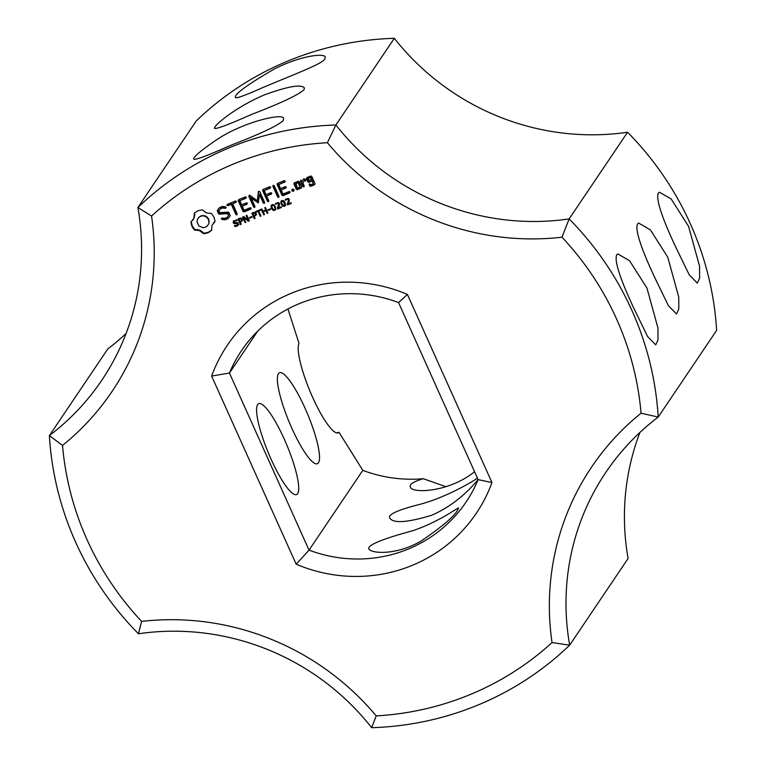 <?xml version="1.0" encoding="UTF-8"?>
<svg xmlns="http://www.w3.org/2000/svg" width="766" height="766" viewBox="0 0 766 766"><rect width="100%" height="100%" fill="white"/><g stroke="black" fill="none" stroke-linecap="round" stroke-linejoin="round"><path stroke-width="1.15" d="M627.565 132.231A246.202 238.896 -146 0 1 394.327 38.3L335.901 124.982A246.202 238.896 -146 0 0 569.138 218.913A307.76 298.616 -146 0 1 658.195 417.077L716.622 330.395A307.76 298.616 -146 0 0 627.565 132.231L569.138 218.913L561.976 237.201A292.985 284.282 -146 0 1 641.056 413.18A260.976 253.23 -146 0 0 552.027 642.569L569.674 645.154L628.101 558.471A246.202 238.896 -146 0 1 639.936 432.445M646.954 288.054L629.547 260.699L617.827 253.948L616.697 254.886C614.236 260.651 619.876 278.288 633.635 307.808L647.634 336.6L655.725 344.844L657.994 339.865L657.946 327.944L646.954 288.054M667.751 257.185L650.353 229.829L638.633 223.078L637.503 224.017C635.033 229.762 640.682 247.408 654.442 276.938L668.431 305.73L676.531 313.974L678.8 308.995L678.753 297.074L667.751 257.185M688.557 226.315L671.16 198.959L659.44 192.209L658.31 193.147C655.84 198.892 661.489 216.539 675.248 246.068L689.237 274.86L697.328 283.104L699.607 278.125L699.559 266.204L688.557 226.315M641.056 413.18L658.195 417.077A246.202 238.896 -146 0 0 605.772 472.45A246.202 238.896 -146 0 0 569.674 645.154A307.76 298.616 -146 0 1 371.673 727.7L376.192 715.884A260.976 253.23 -146 0 0 141.614 621.408A292.985 284.282 -146 0 1 62.525 445.429A260.976 253.23 -146 0 0 151.553 216.041A292.985 284.282 -146 0 1 327.388 142.725A260.976 253.23 -146 0 0 561.976 237.201M376.192 715.884A292.985 284.282 -146 0 0 552.027 642.569M296.174 564.188A150.184 145.722 -146 0 0 491.954 482.561L407.407 294.422A150.184 145.722 -146 0 0 211.627 376.049L296.174 564.188L309.033 550.122A135.41 131.388 -146 0 0 466.082 502.027A135.41 131.388 -146 0 0 478.118 479.631L491.954 482.561M194.401 213.092L193.922 218.128L190.897 222.14L191.94 226.372L194.43 230.011L199.533 230.623L203.679 233.735L207.94 232.826L211.54 230.461L212.029 225.424L215.054 221.403L214.011 217.171L211.521 213.542L206.408 212.919L202.262 209.817L197.934 210.765L194.401 213.092M217.228 210.593L218.817 214.145L227.703 213.657L228.546 215.514L227.176 217.362L224.821 218.339L222.063 217.984L221.259 218.616L221.92 219.44L225.032 219.832L228.182 218.521L230.25 215.734L228.632 212.144L219.746 212.622L218.923 210.774L220.292 208.936L222.647 207.95L225.395 208.314L226.2 207.682L225.549 206.858L222.379 206.447L219.335 207.71L217.228 210.593M233.448 221.048L236.684 219.832L237.077 220.704L234.836 220.895L233.917 222.341L237.843 222.657L238.532 224.898L237.106 226.094L234.836 226.516L234.415 225.587L236.828 225.453L237.853 223.892L233.984 223.586L233.18 222.734L233.343 221.183M238.532 224.898L236.301 225.941L235.018 225.673M238.111 224.246L237.757 222.916L234.319 223.088L233.506 222.245L233.582 220.838M237.355 220.235L235.172 220.407L233.994 221.546M241.855 218.396L242.458 220.57L240.294 222.159L241.233 224.246L240.486 224.553L237.977 218.961L240.38 218.061L241.855 218.396M242.458 220.57L240.294 222.159M246.863 215.256L249.381 220.847L248.462 221.23L243.559 217.333L245.809 222.332L245.12 222.628L242.602 217.027L243.751 216.548L248.222 220.11L246.173 215.543L246.863 215.256M251.775 216.539L252.081 217.209L249.735 218.186L249.438 217.515L251.775 216.539M255.72 212.613L256.323 214.786L254.168 216.376L255.097 218.463L254.36 218.77L251.842 213.178L254.255 212.278L255.72 212.613M256.323 214.786L254.168 216.376M227.923 205.738L231.303 204.331L235.871 214.48L236.866 214.901L237.221 213.915L232.663 203.766L235.995 202.377L236.397 201.401L235.392 201.018L227.311 204.388L226.937 205.345L227.923 205.738L231.638 203.833L236.206 213.982L237.067 214.356M238.561 199.696L238.207 200.644L243.1 211.521L244.057 211.904L250.817 209.089L251.219 208.122L250.214 207.749L244.143 210.286L242.305 206.188L247.016 204.216L247.418 203.249L246.403 202.866L241.692 204.828L239.863 200.759L245.934 198.231L246.336 197.255L245.321 196.881L238.561 199.696M260.459 209.587L260.756 210.248L258.755 211.071L260.976 216.012L260.229 216.318L258.018 211.387L256.016 212.22L255.72 211.56L260.459 209.587M265.486 207.49L268.004 213.082L267.257 213.388L266.032 210.65L263.236 211.818L264.471 214.557L263.724 214.863L261.216 209.271L261.962 208.965L262.949 211.157L265.735 209.999L264.749 207.797L265.486 207.49M270.427 208.764L270.724 209.434L268.387 210.411L268.081 209.74L270.427 208.764M275.894 209.089L274.755 210.401L272.964 210.305L271.509 208.304L270.992 205.91L272.131 204.589L273.931 204.694L275.377 206.686L275.655 209.712M275.789 209.453L273.29 209.807L271.844 207.806L271.241 205.269M281.237 206.801L281.524 207.442L277.742 209.022L277.388 208.237L278.661 203.727L277.158 203.249L275.827 204.398L275.473 203.612L278.422 202.454L279.418 203.373L279.466 205.231L278.23 208.055L281.237 206.801M281.39 207.146L278.077 208.534L277.723 207.749L278.996 203.229L277.493 202.76L275.865 204.378M257.338 200.759L249.907 195.387L249.18 195.282L248.778 196.24L253.642 207.069L254.638 207.49L255.001 206.504L251.258 198.174L258.238 202.77L259.54 194.688L263.293 203.047L264.289 203.469L264.653 202.483L259.789 191.634L258.793 191.261L258.372 191.826L257.338 200.759L258.697 191.385M269.699 186.713L262.93 189.537L262.585 190.485L267.449 201.314L268.445 201.736L268.799 200.749L266.683 196.029L271.394 194.057L271.796 193.08L270.781 192.697L266.07 194.679L264.241 190.6L270.312 188.072L270.714 187.096L269.699 186.713M285.67 205.02L284.521 206.332L282.731 206.226L281.285 204.235L280.758 201.831L281.907 200.51L283.698 200.625L285.144 202.607L285.421 205.642M285.565 205.384L283.066 205.738L281.61 203.737L281.007 201.199M291.013 202.731L291.3 203.373L287.509 204.953L288.437 199.658L286.934 199.179L285.603 200.328L285.239 199.533L288.198 198.384L289.184 199.304L289.232 201.161L288.006 203.986L291.013 202.731M291.166 203.076L287.844 204.455L287.489 203.67L288.772 199.16L287.26 198.681L285.632 200.309L285.632 199.17M273.203 185.257L272.84 186.243L277.694 197.044L278.69 197.465L279.044 196.479L274.199 185.678L273.203 185.257M284.215 180.661L277.455 183.486L277.101 184.434L281.993 195.311L282.951 195.684L289.711 192.869L290.113 191.912L289.108 191.538L283.037 194.066L281.199 189.968L285.91 188.005L286.312 187.028L285.306 186.645L280.586 188.618L278.767 184.549L284.828 182.021L285.23 181.044L284.215 180.661M292.459 189.02L294.106 189.69L293.483 191.299L291.827 190.638L292.459 189.02M301.689 187.096L299.228 181.628L298.261 181.245L294.268 182.911L293.905 183.84L296.365 189.317L297.323 189.7L301.316 188.034L301.689 187.096M300.827 180.173L300.444 181.121L302.905 186.588L303.872 186.961L304.255 186.023L303.02 183.285L304.322 180.46L305.548 181.035L306.141 179.732L304.198 178.765L303.269 179.158L302.206 181.465L300.827 180.173M306.802 177.683L306.429 178.622L307.942 181.982L308.899 182.365L312.202 180.987L313.399 183.629L310.776 184.721L309.569 183.811L309.732 185.966L310.69 186.349L314.682 184.683L315.056 183.744L311.752 176.4L310.795 176.017L306.802 177.683M394.327 38.3A307.76 298.616 -146 0 0 196.326 120.846L137.899 207.529A307.76 298.616 -146 0 1 335.901 124.982L327.388 142.725M283.219 120.588C277.493 125.825 259.904 134.107 230.451 145.435C207.643 155.575 195.407 160.151 193.741 159.175C193.118 157.231 200.041 151.247 214.537 141.222C241.702 121.832 285.22 112.257 283.573 118.797L283.219 120.588M304.025 89.718C298.3 94.955 280.71 103.238 251.258 114.565C228.45 124.705 216.213 129.282 214.547 128.305C213.092 126.323 234.195 107.719 264.576 94.802C288.131 86.309 301.392 84.021 304.38 87.927L304.025 89.718M324.832 58.848C323.233 63.674 291.051 75.547 261.311 88.214C244.478 95.702 235.823 98.776 235.354 97.435C234.76 93.864 247.715 84.413 274.209 69.074C301.593 55.085 325.062 53.16 325.186 57.057L324.832 58.848M407.407 294.422L398.54 302.56L478.118 479.631M474.566 471.712C448.158 493.017 410.25 493.572 410.327 486.755C409.341 484.236 413.65 481.555 423.253 478.702L446.109 486.755M423.253 478.702A135.41 131.388 34 0 1 362.797 470.353L309.033 550.122L229.455 373.061L211.627 376.049M371.673 727.7A246.202 238.896 -146 0 0 138.435 633.769L141.614 621.408M457.953 509.4C455.09 515.681 442.758 526.271 420.946 541.16C394.787 556.193 369.528 553.32 368.714 548.494C368.389 544.703 383.192 538.747 413.113 530.608C441.609 520.775 459.102 506.364 458.537 508.126L457.953 509.4M478.061 479.497C474.03 484.773 456.775 504.67 431.382 515.336C406.526 522.843 392.565 523.599 389.521 517.625C388.563 514.12 398.885 509.649 420.457 504.191C445.936 497.383 473.398 481.374 477.4 478.041M62.525 445.429L49.378 435.605L107.805 348.923A246.202 238.896 -146 0 0 126.064 333.555M138.435 633.769A307.76 298.616 -146 0 1 49.378 435.605A246.202 238.896 -146 0 0 101.801 380.233A246.202 238.896 -146 0 0 137.899 207.529L151.553 216.041M398.54 302.56A135.41 131.388 -146 0 0 241.501 350.656A135.41 131.388 -146 0 0 229.455 373.061L257.74 331.094M194.746 212.814L194.258 217.64L192.697 220.33M194.507 215.677L194.842 215.179M193.922 218.128L194.258 217.64M191.241 221.786L192.266 225.884L194.756 229.513L199.869 230.135L204.015 233.237L208.266 232.328L211.531 230.24M191.222 224.314L191.557 223.816M191.94 226.372L192.266 225.884M193.013 228.297L193.348 227.799M194.43 230.011L194.756 229.513M197.034 229.982L197.369 229.484M199.533 230.623L199.869 230.135M201.793 231.897L202.128 231.399M203.679 233.735L204.015 233.237M205.863 233.467L206.198 232.979M207.94 232.826L208.266 232.328M209.846 231.811L210.181 231.313M213.245 223.222L215.035 221.269M217.573 210.123L219.153 213.647L228.038 213.168L228.546 215.514M218.817 214.145L219.153 213.647M227.703 213.657L228.038 213.168M221.709 218.272L222.255 218.952L225.367 219.344L228.507 218.032L230.24 215.706M221.92 219.44L222.255 218.952M225.032 219.832L225.367 219.344M228.182 218.521L228.507 218.032M218.923 210.774L220.627 208.438L222.983 207.462L226.085 207.538M220.292 208.936L220.627 208.438M222.647 207.95L222.983 207.462M225.395 208.314L225.731 207.816M238.868 224.4L238.341 225.07M234.836 226.516L235.172 226.018M242.784 220.081L242.295 220.799M240.486 224.553L240.821 224.065L238.437 218.77M249.247 220.551L243.894 216.835L243.559 217.333M248.462 221.23L248.797 220.742M248.222 220.11L246.642 215.351M245.675 222.035L243.071 216.835M245.12 222.628L245.446 222.13M251.947 216.912L249.907 217.314M249.735 218.186L250.07 217.688M256.658 214.298L256.17 215.016M254.36 218.77L254.695 218.281L252.311 212.986M231.303 204.331L231.638 203.833M235.871 214.48L236.206 213.982M232.663 203.766L236.177 201.946M227.483 204.311L227.272 204.848L228.249 205.25M226.937 205.345L227.272 204.848M238.743 199.62L243.425 211.033L244.392 211.406L250.999 208.658M238.207 200.644L238.542 200.156M243.1 211.521L243.425 211.033M244.057 211.904L244.392 211.406M242.305 206.188L247.198 203.794M239.863 200.759L246.116 197.8M260.622 209.941L258.755 211.071M256.016 212.22L256.189 211.368M258.018 211.387L256.351 211.722M260.842 215.715L258.343 210.889M260.229 216.318L260.564 215.83M267.87 212.785L266.367 210.162L263.236 211.818M267.257 213.388L267.593 212.9M265.735 209.999L265.218 207.605M266.032 210.65L266.367 210.162M264.337 214.26L261.685 209.08M263.724 214.863L264.059 214.375M270.59 209.137L268.55 209.549M268.387 210.411L268.713 209.922M277.742 209.022L278.077 208.534M277.388 208.237L277.723 207.749M275.942 204.273L276.804 203.191L276.162 203.9L275.865 203.239M275.827 204.398L276.162 203.9M249.295 195.301L253.977 206.571L254.839 206.944M248.778 196.24L249.113 195.742M253.642 207.069L253.977 206.571M251.258 198.174L251.583 197.676L257.816 202.167L258.688 202.128M257.481 202.664L257.816 202.167M258.238 202.77L258.563 202.281M259.54 194.688L259.875 194.191L263.628 202.55L264.49 202.913M263.293 203.047L263.628 202.55M263.111 189.461L267.784 200.816L268.646 201.19M262.585 190.485L262.91 189.997M267.449 201.314L267.784 200.816M266.683 196.029L271.566 193.626M264.241 190.6L270.484 187.641M287.509 204.953L287.844 204.455M287.164 204.168L287.489 203.67M273.338 185.315L278.029 196.546L278.891 196.919M272.84 186.243L273.175 185.755M277.694 197.044L278.029 196.546M277.637 183.409L282.328 194.813L283.286 195.196L289.893 192.438M277.101 184.434L277.436 183.936M281.993 195.311L282.328 194.813M282.951 195.684L283.286 195.196M281.199 189.968L286.091 187.574M278.767 184.549L285.009 181.59M291.827 190.638L292.162 189.336M292.535 191.27L292.162 190.14M293.483 191.299L293.809 190.811L292.871 190.782M294.431 182.844L296.691 188.829L297.658 189.202L301.488 187.603M293.905 183.84L294.23 183.352M296.365 189.317L296.691 188.829M297.323 189.7L297.658 189.202M300.942 180.221L303.231 186.1L304.092 186.425M300.444 181.121L300.77 180.623M302.905 186.588L303.231 186.1M304.322 180.46L304.648 179.962L305.787 180.498M303.403 179.1L302.206 181.465M306.965 177.616L308.277 181.494L309.234 181.868L312.538 180.498L313.399 183.629M306.429 178.622L306.764 178.124M307.942 181.982L308.277 181.494M308.899 182.365L309.234 181.868M312.202 180.987L312.538 180.498M309.684 183.859L310.058 185.468L311.025 185.851L314.855 184.252M309.186 184.75L309.512 184.261M309.732 185.966L310.058 185.468M310.69 186.349L311.025 185.851M362.797 470.353L338.993 432.273L336.647 432.905M287.92 308.995L298.999 343.283A49.244 10.035 67.4 0 0 311.685 395.179A49.244 10.035 67.4 0 0 338.208 432.828A49.244 10.035 67.4 0 0 338.993 432.273M257.644 404.582A49.244 10.035 67.4 0 0 269.67 456A49.244 10.035 67.4 0 0 296.605 494.568A49.244 10.035 67.4 0 0 286.915 445.257A49.244 10.035 67.4 0 0 258.707 403.663A49.244 10.035 67.4 0 0 257.644 404.582M278.441 373.712A49.244 10.035 67.4 0 0 290.477 425.13A49.244 10.035 67.4 0 0 317.411 463.698A49.244 10.035 67.4 0 0 307.721 414.387A49.244 10.035 67.4 0 0 279.513 372.793A49.244 10.035 67.4 0 0 278.441 373.712M200.855 215.83L205.432 215.821L208.754 219.009L208.898 223.528L207.356 225.922L205.422 227.234L203.114 227.684L198.901 225.989L196.996 221.747L197.389 219.526L198.921 217.142L203.172 215.37M241.663 220.378L242.085 219.449L241.166 218.291L239.002 219.296L240.007 221.518L240.629 221.259L241.673 220.426L241.3 219.009L239.002 219.296M255.528 214.595L255.959 213.666L255.04 212.508L252.876 213.513L253.881 215.734L254.504 215.476L255.547 214.643L255.164 213.226L252.876 213.513M274.994 209.377L275.339 207.519L273.95 204.905L272.753 204.714L271.729 206.198L272.753 208.946L274.467 209.779L275.147 208.792L274.123 206.035L273.069 205.116L271.729 206.198M284.76 205.317L283.391 201.324L281.668 201.525L281.649 202.913L283.018 205.508L284.76 205.317L285.115 203.44L283.726 200.826L282.52 200.644L281.668 201.535M295.896 183.467L298.51 182.375L300.023 186.981L297.409 188.072L295.896 183.467M308.42 178.239L311.034 177.147L311.934 179.139L308.985 180.728L308.42 178.239M202.837 215.868L205.096 216.309L205.432 215.821M205.096 216.309L207.04 217.554L207.375 217.065M207.04 217.554L208.429 219.507L208.754 219.009M208.429 219.507L208.955 221.805L209.281 221.307M208.955 221.805L208.898 223.528M208.563 224.026L207.356 225.922M198.595 217.63L200.52 216.318M241.328 220.876L242.008 219.928M255.202 215.093L255.873 214.145M282.003 201.037L281.505 202.119M295.561 183.955L298.51 182.375M298.175 182.863L300.023 186.981M308.085 178.737L311.034 177.147M310.699 177.645L311.599 179.637M237.106 226.094L237.441 225.606M235.966 226.439L236.301 225.941M234.836 220.895L235.172 220.407M235.985 220.627L236.311 220.139M237.853 223.892L238.188 223.394M237.422 223.413L237.757 222.916M236.751 223.366L237.077 222.877M233.18 222.734L233.506 222.245M236.081 223.5L236.416 223.002M233.984 223.586L234.319 223.088M235.325 223.662L235.66 223.174M241.041 221.853L241.367 221.355M254.906 216.069L255.241 215.572M274.755 210.401L275.08 209.913M271.509 208.304L271.844 207.806M272.964 210.305L273.29 209.807M277.876 207.232L278.211 206.743M278.307 206.255L278.642 205.757M278.795 204.733L279.13 204.235M278.661 203.727L278.996 203.229M278.068 203.162L278.403 202.674M277.158 203.249L277.493 202.76M284.521 206.332L284.856 205.834M281.285 204.235L281.61 203.737M282.731 206.226L283.066 205.738M287.643 203.162L287.978 202.664M288.083 202.176L288.418 201.688M288.571 200.654L288.906 200.165M288.437 199.658L288.772 199.16M287.844 199.093L288.179 198.595M286.934 199.179L287.26 198.681M241.625 219.469L241.96 218.971M241.3 219.009L241.625 218.511M241.75 219.947L242.085 219.449M239.739 218.99L240.074 218.492M240.342 218.789L240.677 218.3M240.83 218.789L241.166 218.291M255.499 213.685L255.825 213.187M255.164 213.226L255.499 212.728M255.624 214.164L255.959 213.666M253.613 213.207L253.948 212.709M254.216 213.005L254.551 212.517M254.705 213.005L255.04 212.508M275.013 208.007L275.339 207.519M271.901 205.604L272.227 205.106M272.418 205.211L272.753 204.714M273.069 205.116L273.395 204.618M273.615 205.393L273.95 204.905M274.123 206.035L274.458 205.537M274.611 207.002L274.946 206.504M284.78 203.938L285.115 203.44M282.185 201.132L282.52 200.644M282.836 201.037L283.171 200.548M283.391 201.324L283.726 200.826M283.889 201.956L284.224 201.468M284.387 202.933L284.713 202.435M276.239 203.833L275.904 204.331M286.005 199.763L285.67 200.252M241.903 220.12L241.577 220.608M255.777 214.336L255.442 214.825"/></g></svg>
